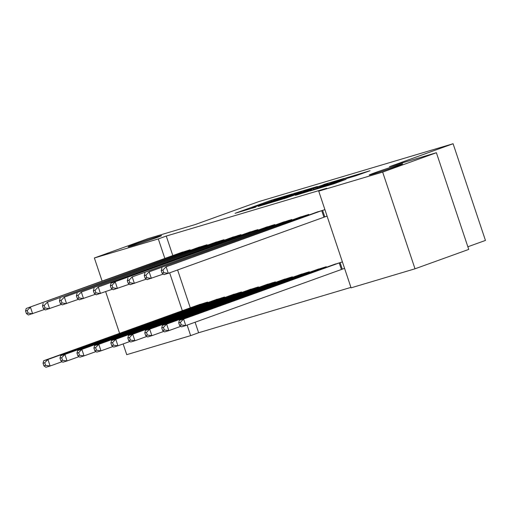 <?xml version="1.0" encoding="UTF-8"?>
<svg xmlns="http://www.w3.org/2000/svg" width="511" height="511" viewBox="0 0 511 511"><rect width="100%" height="100%" fill="white"/><g stroke="black" fill="none" stroke-linecap="round" stroke-linejoin="round"><path stroke-width="0.77" d="M292.235 193.95L271.137 200.274L235.073 213.317L255.902 207.057L251.859 208.086L254.74 206.923L292.235 193.95M375.1 172.661A17.642 0.492 -18.5 0 0 369.217 175.03A17.642 0.492 -18.5 0 0 379.009 172.226A17.642 0.492 -18.5 0 0 396.804 166.196A17.642 0.492 -18.5 0 0 402.681 163.833A17.642 0.492 -18.5 0 0 392.895 166.637A17.642 0.492 -18.5 0 0 375.1 172.661M133.959 244.494A17.642 0.492 -18.5 0 0 128.082 246.858A17.642 0.492 -18.5 0 0 137.868 244.054A17.642 0.492 -18.5 0 0 155.663 238.024A17.642 0.492 -18.5 0 0 161.546 235.66A17.642 0.492 -18.5 0 0 151.754 238.465A17.642 0.492 -18.5 0 0 133.959 244.494M355.611 175.854L369.996 170.731L346.119 177.937L310.062 190.98L333.932 183.775L346.139 179.272L316.884 188.731L349.748 176.934L353.765 175.784L346.592 178.511L355.611 175.854M318.723 191.146L382.656 172.098L415.009 268.799L351.083 287.84L318.723 191.146L326.689 188.272L166.267 236.056L158.308 238.931L164.836 258.451M102.111 281.082L94.375 257.972L148.107 238.586L195.081 224.597L258.758 201.621L453.097 143.738L389.414 166.707L436.388 152.719L382.656 172.098M94.375 257.972L158.308 238.931M317.325 186.515L294.355 193.356L258.291 206.406L282.168 199.201L317.325 186.515M323.859 184.445L344.114 178.441L308.05 191.484L295.409 195.349L311.474 189.479L305.284 191.293L283.861 198.798L323.917 184.631M467.859 246.775L485.45 240.432L453.097 143.738M308.957 214.99L308.778 214.441L298.66 217.641M326.446 267.259L326.267 266.71L316.143 269.91M275.046 225.089L274.861 224.546L264.743 227.74M292.535 277.358L292.349 276.815L282.232 280.009M241.128 235.194L240.943 234.645L230.825 237.845M258.617 287.463L258.432 286.914L248.314 290.114M207.21 245.299L207.032 244.75L196.914 247.95M224.699 297.568L224.521 297.019L214.403 300.219M166.267 236.056L172.801 255.577M177.611 269.961L190.29 307.846M195.1 322.23L198.619 332.75L350.929 287.386M207.747 302.614L207.562 302.071L197.444 305.265M190.258 250.345L190.073 249.802L179.955 252.996M241.658 292.516L241.479 291.966L231.355 295.166M224.169 240.247L223.99 239.697L213.866 242.897M275.576 282.411L275.391 281.868L265.273 285.061M258.087 230.142L257.902 229.599L247.784 232.792M309.487 272.312L309.308 271.763L299.19 274.956M292.005 220.043L291.819 219.494L281.702 222.694M342.664 269.01L344.586 268.435M342.402 261.907L333.102 264.858M324.913 209.638L315.613 212.589M325.175 216.741L327.097 216.172M436.388 152.719L468.74 249.413L415.009 268.799M198.619 332.75L190.66 335.625L126.728 354.666L123.138 343.929M119.6 333.351L105.649 291.66M169.652 272.836L182.325 310.72M187.141 325.105L190.66 335.625M297.07 192.596L263.044 204.822L277.46 200.159L298.558 192.545L301.445 191.382L297.07 192.596M325.373 184.503L327.781 183.532L323.763 184.682L307.405 190.456L325.373 184.503L325.59 185.161M200.133 304.281L43.697 360.734L47.938 359.469L50.123 366.004L62.099 361.686M45.607 365.352L50.123 366.004L45.881 367.262L43.914 365.857L45.607 365.352L44.732 362.74L43.039 363.244L43.914 365.857M44.732 362.74L47.938 359.469L204.815 302.889M43.039 363.244L43.697 360.734M187.326 250.62L26.208 308.465L182.644 252.012M44.61 309.417L28.392 315L26.425 313.588L28.118 313.083L27.243 310.471L25.55 310.975L26.425 313.588M27.243 310.471L30.449 307.2L32.634 313.735L28.118 313.083M26.208 308.465L25.55 310.975M217.092 299.229L60.656 355.682L64.897 354.417L67.082 360.951L79.052 356.633M62.566 360.306L67.082 360.951L62.84 362.216L60.873 360.811L62.566 360.306L61.69 357.687L59.998 358.192L60.873 360.811M61.69 357.687L64.897 354.417L221.774 297.836M59.998 358.192L60.656 355.682M234.044 294.183L77.615 350.629L81.856 349.364L84.04 355.899L96.011 351.581M79.524 355.254L84.04 355.899L79.799 357.163L77.832 355.758L79.524 355.254L78.649 352.641L76.957 353.146L77.832 355.758M78.649 352.641L81.856 349.364L238.733 292.784M76.957 353.146L77.615 350.629M204.285 245.567L47.408 302.148L199.603 246.966M61.569 304.364L45.351 309.947L43.384 308.542L45.077 308.037L44.202 305.418L42.509 305.929L43.384 308.542M44.202 305.418L47.408 302.148L49.593 308.682L45.077 308.037M43.167 303.413L42.509 305.929M221.244 240.515L64.367 297.095L216.555 241.914M78.522 299.312L62.31 304.895L60.343 303.489L62.035 302.985L61.16 300.372L59.468 300.877L60.343 303.489M61.16 300.372L64.367 297.095L66.551 303.63L62.035 302.985M60.126 298.36L59.468 300.877M251.003 289.13L94.573 345.577L98.808 344.318L100.999 350.846L112.969 346.528M96.483 350.201L100.999 350.846L96.758 352.111L94.784 350.706L96.483 350.201L95.608 347.589L93.909 348.093L94.784 350.706M95.608 347.589L98.808 344.318L255.692 287.731M93.909 348.093L94.573 345.577M267.962 284.078L111.526 340.524L115.767 339.266L117.952 345.8L129.928 341.476M113.442 345.149L117.952 345.8L113.717 347.058L111.743 345.653L113.442 345.149L112.567 342.536L110.868 343.041L111.743 345.653M112.567 342.536L115.767 339.266L272.644 282.685M110.868 343.041L111.526 340.524M238.203 235.462L81.319 292.049L233.514 236.861M95.48 294.259L79.269 299.842L77.295 298.437L78.994 297.932L78.119 295.32L76.42 295.824L77.295 298.437M78.119 295.32L81.319 292.049L83.51 298.577L78.994 297.932M77.084 293.308L76.42 295.824M255.155 230.416L98.278 286.997L250.473 231.809M112.439 289.207L96.228 294.79L94.254 293.384L95.953 292.88L95.078 290.267L93.379 290.772L94.254 293.384M95.078 290.267L98.278 286.997L100.463 293.531L95.953 292.88M94.043 288.255L93.379 290.772M284.921 279.025L128.485 335.478L132.726 334.213L134.91 340.748L146.887 336.43M130.394 340.096L134.91 340.748L130.675 342.006L128.702 340.601L130.394 340.096L129.526 337.484L127.827 337.988L128.702 340.601M129.526 337.484L132.726 334.213L289.603 277.633M127.827 337.988L128.485 335.478M272.114 225.364L110.996 283.209L267.432 226.756M129.398 284.161L113.186 289.743L111.213 288.332L112.912 287.827L112.037 285.215L110.338 285.719L111.213 288.332M112.037 285.215L115.237 281.944L117.421 288.479L112.912 287.827M110.996 283.209L110.338 285.719M301.88 273.973L145.443 330.425L149.685 329.161L151.869 335.695L163.846 331.377M147.353 335.05L151.869 335.695L147.628 336.96L145.661 335.555L147.353 335.05L146.478 332.431L144.785 332.936L145.661 335.555M146.478 332.431L149.685 329.161L306.562 272.58M144.785 332.936L145.443 330.425M289.073 220.311L132.196 276.892L284.391 221.71M146.357 279.108L130.139 284.691L128.172 283.286L129.864 282.781L128.989 280.162L127.296 280.673L128.172 283.286M128.989 280.162L132.196 276.892L134.38 283.426L129.864 282.781M127.954 278.156L127.296 280.673M318.832 268.927L162.402 325.373L166.643 324.108L168.828 330.643L180.798 326.325M164.312 329.997L168.828 330.643L164.587 331.907L162.619 330.502L164.312 329.997L163.437 327.385L161.744 327.89L162.619 330.502M163.437 327.385L166.643 324.108L323.52 267.528M161.744 327.89L162.402 325.373M306.032 215.259L149.155 271.839L301.349 216.658M163.309 274.056L147.098 279.638L145.13 278.233L146.823 277.728L145.948 275.116L144.255 275.621L145.13 278.233M145.948 275.116L149.155 271.839L151.339 278.374L146.823 277.728M144.913 273.104L144.255 275.621M335.791 263.874L179.361 320.32L183.602 319.062L185.787 325.59L344.561 268.358M181.271 324.945L185.787 325.59L181.546 326.855L179.572 325.45L181.271 324.945L180.396 322.332L178.703 322.837L179.572 325.45M180.396 322.332L183.602 319.062L340.479 262.475M178.703 322.837L179.361 320.32M322.99 210.206L166.113 266.793L318.302 211.605M327.072 216.089L168.298 273.321L164.057 274.586L162.083 273.181L163.782 272.676L162.907 270.064L161.214 270.568L162.083 273.181M162.907 270.064L166.113 266.793L168.298 273.321L163.782 272.676M161.872 268.051L161.214 270.568M271.36 200.944L271.137 200.274M274.944 199.635L274.752 199.073M277.633 200.67L277.46 200.159M298.782 193.203L298.558 192.545M310.797 190.494L310.573 189.837M313.85 189.396L313.594 188.642M317.433 188.099L317.216 187.441M351.459 177.087L351.351 176.755M328.356 185.563L328.203 185.103M334.335 183.634L334.111 182.976M337.918 182.338L337.733 181.775M203.8 304.039L203.557 303.33M204.662 303.732L204.426 303.023M186.937 250.754L187.173 251.463M186.068 251.061L186.311 251.77M220.752 298.992L220.516 298.277M221.621 298.68L221.384 297.97M237.711 293.94L237.474 293.225M238.573 293.627L238.337 292.918M203.895 245.702L204.132 246.411M203.027 246.008L203.269 246.724M220.848 240.649L221.084 241.358M219.986 240.956L220.222 241.671M254.67 288.887L254.433 288.172M255.532 288.574L255.296 287.872M271.628 283.835L271.392 283.12M272.491 283.522L272.254 282.819M237.807 235.603L238.043 236.306M236.944 235.903L237.181 236.619M254.765 230.55L255.002 231.253M253.903 230.851L254.139 231.566M288.587 278.782L288.345 278.073M289.45 278.476L289.213 277.767M271.724 225.498L271.961 226.207M270.856 225.805L271.098 226.514M305.546 273.736L305.303 273.021M306.408 273.423L306.172 272.714M288.683 220.445L288.919 221.154M287.814 220.752L288.057 221.467M322.498 268.684L322.262 267.968M323.367 268.371L323.131 267.662M305.642 215.393L305.878 216.102M304.773 215.699L305.01 216.415M341.405 269.45L339.221 262.916M342.274 269.144L340.083 262.616M322.594 210.347L324.785 216.875M321.732 210.647L323.917 217.181M301.701 192.149L301.445 191.382M311.704 190.169L311.474 189.479M328.03 184.279L327.781 183.532M353.951 176.346L353.765 175.784"/></g></svg>
